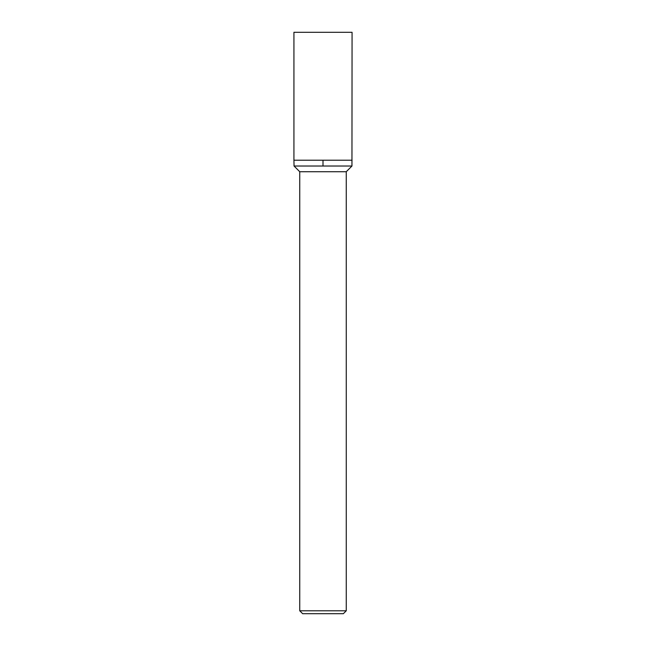 <?xml version="1.0" encoding="UTF-8"?>
<svg xmlns="http://www.w3.org/2000/svg" width="646" height="646" viewBox="0 0 646 646"><rect width="100%" height="100%" fill="white"/><g stroke="black" fill="none" stroke-linecap="round" stroke-linejoin="round"><path stroke-width="0.97" d="M346.256 610.793L343.349 613.7L302.651 613.7L299.744 610.793L346.256 610.793L346.256 171.723L351.957 166.022L352.07 32.3L293.93 32.3L293.93 160.208L352.07 160.208L293.93 160.208L293.93 32.3M351.957 166.022L294.043 166.022L293.93 160.208M346.256 171.723L299.744 171.723L294.043 166.022M323 166.022L323 160.208M299.744 610.793L299.744 171.723"/></g></svg>

